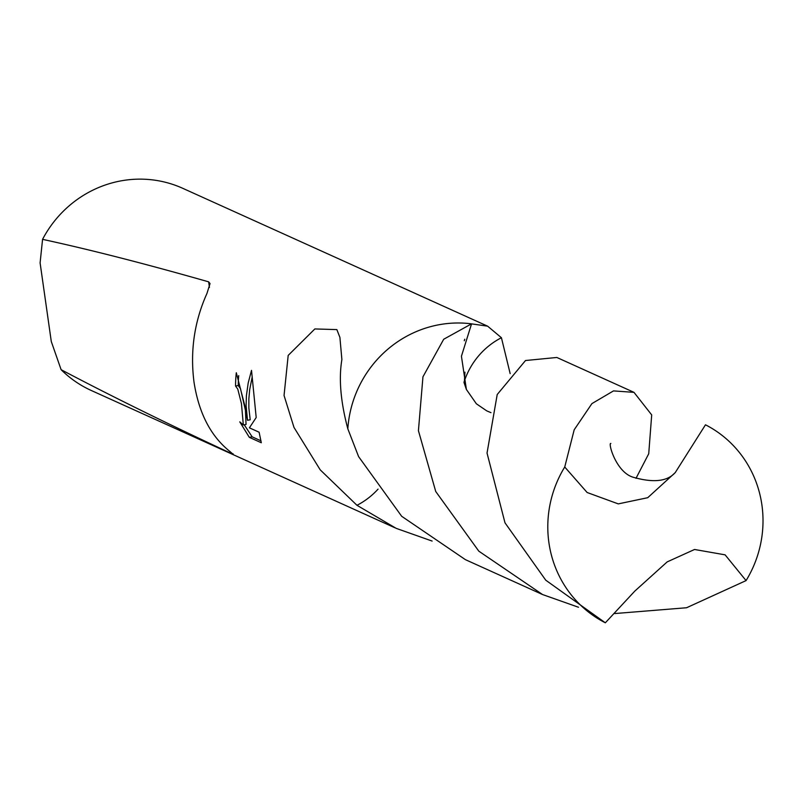 <?xml version="1.0" encoding="UTF-8"?>
<svg xmlns="http://www.w3.org/2000/svg" width="802" height="802" viewBox="0 0 802 802"><rect width="100%" height="100%" fill="white"/><g stroke="black" fill="none" stroke-linecap="round" stroke-linejoin="round"><path stroke-width="1.2" d="M487.335 326.033L182.766 188.32A110.957 106.917 114.3 0 0 42.566 239.347C90.014 249.643 145.373 263.798 208.65 281.843L210.044 283.567L206.956 293.442C194.325 321.572 190.014 351.166 194.024 382.203C198.806 412.92 210.595 435.867 229.382 451.045L233.202 454.353C168.199 424.158 110.836 395.937 61.112 369.682A110.957 106.917 114.3 0 0 91.338 390.514L394.855 527.756M61.112 369.682L51.288 341.522L40.1 262.896L42.566 239.347M244.67 405.11L247.517 420.268L246.104 405.752L246.404 395.687L248.189 382.995L251.517 370.364L256.199 417.521L249.402 427.827L259.116 432.218L261.302 442.754L249.312 437.331L239.778 421.862L243.327 424.94L241.452 403.647L237.793 389.14L235.567 386.033A110.957 106.917 -65.7 0 1 236.309 372.74L244.67 405.11M432.118 541.059L396.188 528.358L356.98 505.3L320.209 469.842L293.983 427.406L284.048 395.486L288.189 355.406L314.855 328.94L336.86 329.602L339.908 337.401L341.883 359.567C338.655 378.714 340.629 401.792 347.817 428.779L347.868 428.94M238.705 375.627A108.18 104.24 114.3 0 0 238.254 385.551L240.48 388.659L245.442 410.393L246.054 424.458L243.327 424.94M238.254 385.551L235.567 386.033M244.229 424.779L252.139 436.819L260.981 440.829M252.139 436.829L249.312 437.331M252.109 377.391L249.683 389.672L248.851 398.855L248.861 407.947L250.204 419.787L247.517 420.268M356.98 505.3A73.964 71.278 114.3 0 0 378.063 489.12M471.466 323.858L487.626 326.163L501.42 337.732A73.964 71.278 114.3 0 0 465.782 377.231A73.964 71.278 114.3 0 0 463.967 382.323M471.556 323.848A110.947 106.917 114.3 0 0 347.827 428.779A110.957 106.917 114.3 0 1 471.556 323.848L461.431 356.238L466.393 389.461L464.107 382.795M464.288 340.75L464.548 339.878M464.558 339.868L464.749 339.236M501.42 337.732L510.162 373.632M761.9 504.929A110.957 106.917 114.3 0 0 705.479 424.799L675.224 472.629L647.725 497.701L618.272 503.887L587.134 492.508L564.738 467.005A110.957 106.917 114.3 0 0 548.909 542.673A110.957 106.917 114.3 0 0 605.33 622.803L634.803 591.104L667.184 561.891L694.552 549.48L725.108 554.844L746.071 580.598A110.957 106.917 114.3 0 0 761.9 504.929M347.847 428.88L358.604 456.629L401.672 516.277L465.411 559.656L542.553 594.543L478.814 551.164L435.737 491.506L418.423 430.684L422.955 376.81L443.707 339.246L471.506 323.858M746.071 580.598L686.582 607.746L614.833 613.55M578.513 607.254L542.553 594.543M564.738 467.005L574.192 429.792L591.916 403.606L613.49 390.905L633.981 392.348L651.695 414.915L648.728 453.752L636.006 478.323M633.981 392.348L556.839 357.471L525.51 360.519L497.21 394.524L487.035 453.06L504.989 522.824L545.751 580.187L605.33 622.803M208.65 281.843L209.442 287.417M233.121 453.812L233.202 454.353M490.964 412.649L486.714 410.855L476.368 403.787L466.383 389.451C464.599 381.161 463.887 387.927 464.949 372.178L464.699 373.501M610.843 443.476C607.766 442.473 616.247 473.17 634.001 477.471C654.031 483.045 667.865 481.3 675.525 472.218L675.214 472.619"/></g></svg>
